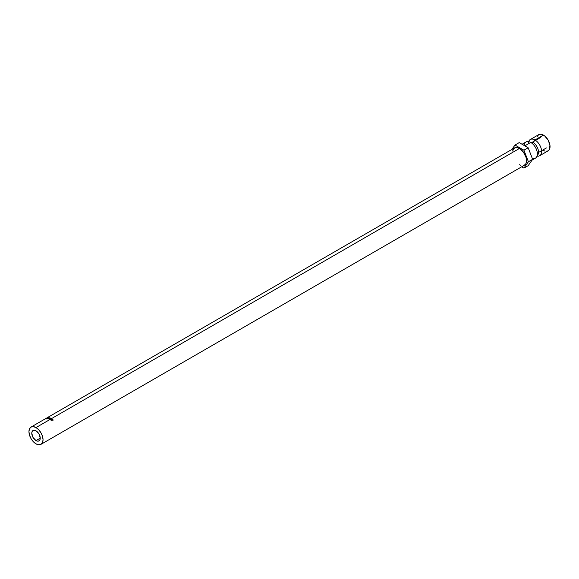<?xml version="1.0" encoding="UTF-8"?>
<svg xmlns="http://www.w3.org/2000/svg" width="579" height="579" viewBox="0 0 579 579"><rect width="100%" height="100%" fill="white"/><g stroke="black" fill="none" stroke-linecap="round" stroke-linejoin="round"><path stroke-width="0.87" d="M528.345 143.802A9.365 5.406 60 0 1 534.967 139.98A3.988 2.302 -60 0 1 532.854 142.304A8.019 4.632 60 0 1 537.934 148.875A8.019 4.632 60 0 1 537.363 155.418A8.019 4.632 -120 0 0 537.934 148.875A8.019 4.632 -120 0 0 532.854 142.304A3.988 2.302 120 0 0 534.967 139.98A9.365 5.406 60 0 1 541.445 149.773A9.365 5.406 60 0 1 537.674 156.178M35.999 440.59A5.978 3.452 60 0 1 32.091 435.321A5.978 3.452 60 0 1 33.01 430.53A5.978 3.452 60 0 1 35.999 430.827L38.988 433.982L40.226 438.151L35.999 440.59L33.01 437.435L31.773 433.266L32.091 431.587L33.01 430.53L34.378 430.262L35.999 430.827A5.978 3.452 60 0 1 39.908 436.096A5.978 3.452 60 0 1 38.988 440.887L37.613 441.155L35.999 440.59L40.226 438.151L39.908 439.83L38.988 440.887A5.978 3.452 60 0 1 35.999 440.59M50.091 419.435L35.999 427.57A9.966 5.754 60 0 1 42.506 436.356A9.966 5.754 60 0 1 40.979 444.339A9.966 5.754 60 0 1 35.999 443.847A9.966 5.754 60 0 1 29.486 435.061A9.966 5.754 60 0 1 31.013 427.078A9.966 5.754 60 0 1 35.999 427.57L50.091 419.435A9.966 5.754 -120 0 0 49.418 419.08L50.909 418.219A9.966 5.754 60 0 1 51.582 418.574A9.966 5.754 60 0 1 51.748 418.668L51.596 418.755A9.966 5.754 -120 0 0 51.43 418.66L50.974 418.921A9.966 5.754 60 0 1 51.133 419.022L50.981 419.109A9.966 5.754 -120 0 0 50.822 419.015L50.243 419.341A9.966 5.754 60 0 1 50.409 419.442L50.257 419.529A9.966 5.754 -120 0 0 50.091 419.435A9.966 5.754 -120 0 0 49.418 419.08L50.909 418.219A9.966 5.754 -120 0 1 51.582 418.574L519.464 148.441L51.582 418.574A9.966 5.754 -120 0 1 51.748 418.668L51.596 418.755A9.966 5.754 -120 0 0 51.43 418.66A9.966 5.754 -120 0 0 50.887 418.371L50.431 418.631A9.966 5.754 60 0 1 50.974 418.921L51.43 418.66A9.966 5.754 -120 0 0 50.887 418.371L50.431 418.631A9.966 5.754 -120 0 1 50.974 418.921A9.966 5.754 -120 0 1 51.133 419.022L50.981 419.109A9.966 5.754 -120 0 0 50.822 419.015A9.966 5.754 -120 0 0 50.272 418.726L49.7 419.051A9.966 5.754 60 0 1 50.243 419.341L50.822 419.015A9.966 5.754 -120 0 0 50.272 418.726L49.7 419.051A9.966 5.754 -120 0 1 50.243 419.341A9.966 5.754 -120 0 1 50.409 419.442L50.257 419.529A9.966 5.754 -120 0 0 50.091 419.435M40.979 444.339L42.506 442.58L43.049 439.779L42.506 436.356L40.979 432.831L38.692 429.748L35.999 427.57L33.3 426.629L31.013 427.078L29.486 428.836L28.95 431.637L29.486 435.061L31.013 438.585L33.3 441.668L35.999 443.847L38.692 444.781L40.979 444.339L524.444 165.21A9.966 5.754 -120 0 0 525.978 157.227A9.966 5.754 -120 0 0 519.464 148.441L523.38 152.074L525.978 157.227L526.514 160.651L525.978 163.452L525.327 164.487L523.38 165.608M52.132 420.419L51.205 420.231L50.959 419.406L52.863 419.399L53.102 420.028L52.32 419.247L51.126 419.478L52.132 420.419L51.357 420.144L51.321 419.305L52.609 419.406L53.102 420.028L52.776 419.326L51.198 419.21L50.858 419.637L52.132 420.419M545.961 151.278L548.11 150.858A9.365 5.406 -120 0 0 549.543 143.353A9.365 5.406 -120 0 0 543.428 135.095L534.967 139.98A9.365 5.406 60 0 1 541.09 148.238A9.365 5.406 60 0 1 539.65 155.744A9.365 5.406 60 0 1 537.037 156.091M530.863 142.499A3.988 2.302 120 0 0 532.854 142.304A3.988 2.302 -60 0 1 530.957 142.55M532.072 160.122L535.423 158.183A9.365 5.406 -120 0 0 536.863 150.678A9.365 5.406 -120 0 0 530.74 142.42A9.365 5.406 -120 0 0 524.154 145.452M532.296 158.407A9.365 5.406 -120 0 0 537.319 153.001A9.365 5.406 -120 0 0 532.137 143.404A9.365 5.406 -120 0 0 530.74 142.42L524.82 145.843L530.74 142.42A9.365 5.406 -120 0 0 526.058 141.956L522.077 144.258M528.67 141.609A9.365 5.406 60 0 1 530.284 139.517A9.365 5.406 60 0 1 534.967 139.98L543.428 135.095A9.365 5.406 -120 0 0 538.738 134.632L537.305 136.289M539.65 155.744L548.11 150.858L549.543 149.208L549.92 145.003L548.11 140.046L544.716 135.993L540.887 134.219L538.738 134.632L530.284 139.517M543.428 150.395L544.716 150.996M521.679 166.81L523.937 168.12L528.171 165.674L523.937 168.12L528.417 161.751L532.644 159.312L528.171 165.674L532.644 159.312L528.417 161.751L523.937 150.214L528.171 147.775L532.644 159.312L528.171 147.775L523.937 150.214L514.984 145.047L519.218 142.608L528.171 147.775L519.218 142.608L514.984 145.047L511.901 149.44L514.984 145.047L523.937 150.214L528.417 161.751L523.937 168.12L521.679 166.81M512.553 151.003L514.478 147.949L516.765 147.507L519.464 148.441A9.966 5.754 -120 0 0 514.478 147.949L46.602 418.074A9.966 5.754 60 0 1 46.747 418.002L45.755 418.653A9.966 5.754 -120 0 0 45.625 418.697L45.9 418.487A9.966 5.754 -120 0 0 45.821 418.523L45.133 418.921A9.966 5.754 -120 0 0 45.111 418.935A9.966 5.754 -120 0 0 45.039 418.979A9.966 5.754 -120 0 1 45.133 418.921L45.821 418.523A9.966 5.754 -120 0 1 45.9 418.487L45.625 418.697A9.966 5.754 -120 0 1 45.755 418.653L46.747 418.002A9.966 5.754 -120 0 0 46.53 418.118A9.966 5.754 60 0 1 46.602 418.074M520.839 165.355L519.464 164.718M49.91 418.219L48.31 418.668A9.966 5.754 -120 0 0 48.281 418.66L48.839 417.922L47.63 418.523A9.966 5.754 -120 0 0 47.507 418.508L49.179 417.669A9.966 5.754 60 0 1 49.201 417.676L48.564 418.508L50.387 418.002A9.966 5.754 60 0 1 50.409 418.009L49.114 418.943A9.966 5.754 -120 0 0 48.976 418.892L49.91 418.219L49.975 418.653L49.91 418.219L48.976 418.892A9.966 5.754 -120 0 1 49.114 418.943L50.409 418.009A9.966 5.754 -120 0 0 50.387 418.002L50.445 418.436L50.387 418.002L48.564 418.508L48.65 418.957L49.201 417.676A9.966 5.754 -120 0 0 49.179 417.669L49.302 418.125L49.179 417.669L47.507 418.508A9.966 5.754 -120 0 1 47.63 418.523L48.839 417.922L48.281 418.66A9.966 5.754 -120 0 1 48.31 418.668L49.91 418.219M47.022 417.886L47.246 418.327M47.97 417.625L48.39 417.72L47.876 418.139L46.313 418.443L47.97 417.625M45.097 419.08A9.966 5.754 -120 0 0 45.032 419.145L44.344 419.543M46.559 418.508L48.043 418.052L48.115 417.604L46.675 418.176L46.885 418.617L46.675 418.176M48.289 418.06L48.115 417.604L48.289 418.06M48.043 418.052L48.115 417.604M46.877 418.878L46.783 418.147L47.97 417.691L46.494 418.371L46.877 418.878M48.064 418.501L47.919 418.045L48.064 418.501M47.97 417.691L46.783 418.147M47.203 418.335L46.979 417.893L47.203 418.335M46.146 418.921L45.9 418.487L46.146 418.921M46.986 418.436L46.675 418.045A9.966 5.754 -120 0 0 46.472 418.154L45.98 418.436L46.226 418.87L45.98 418.436L46.472 418.154A9.966 5.754 -120 0 1 46.675 418.045L46.175 418.335L46.414 418.776L45.98 418.436L46.725 418.06L46.95 418.508L46.769 418.002M48.954 418.378L48.839 417.922L48.954 418.378M51.357 420.144L51.321 419.305M50.858 419.637L51.205 420.231M52.718 419.688L53.007 420.368M46.704 418.422L47.919 418.045M531.356 142.81L540.439 137.57M31.013 427.078L45.111 418.935M537.334 153.167L546.417 147.927M46.501 418.935L46.306 418.479M48.39 417.676L48.542 418.125M46.689 418.849L46.494 418.393M48.346 418.204L48.187 417.756M46.841 417.98L47.065 418.422M51.032 420.043L51.068 419.645M50.829 420.065L50.858 419.659"/></g></svg>
